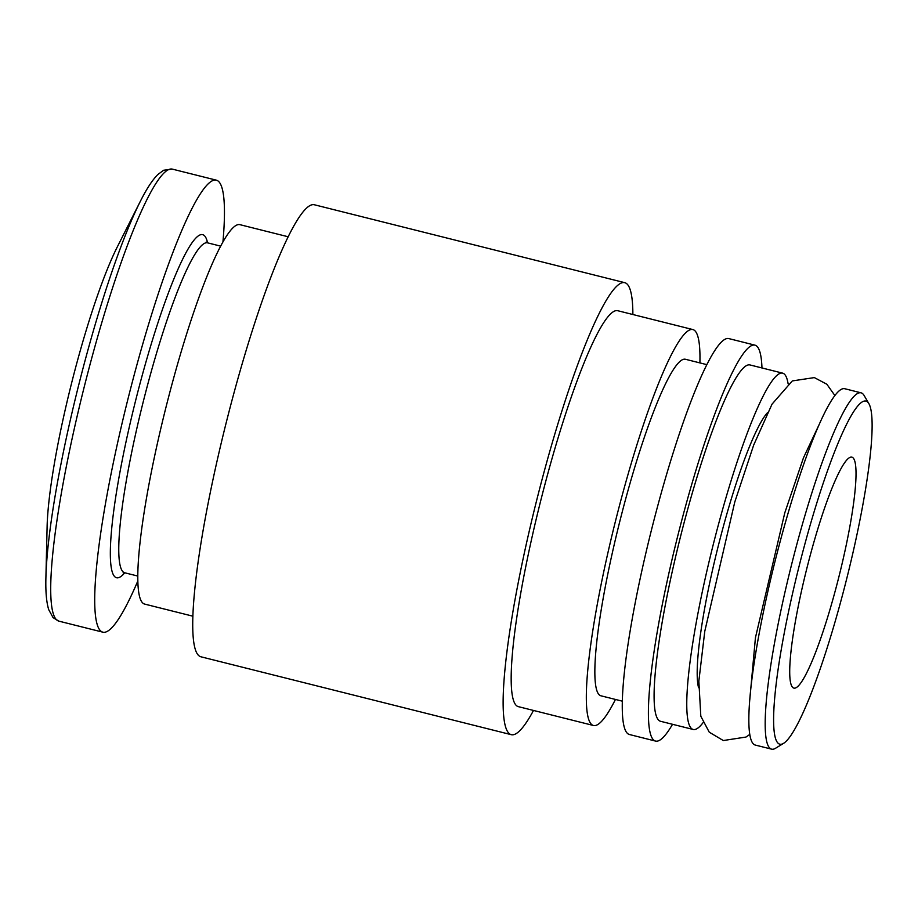 <?xml version="1.0" encoding="UTF-8"?>
<svg xmlns="http://www.w3.org/2000/svg" width="918" height="918" viewBox="0 0 918 918"><rect width="100%" height="100%" fill="white"/><g stroke="black" fill="none" stroke-linecap="round" stroke-linejoin="round"><path stroke-width="1.38" d="M45.9 577.755A227.974 31.728 104.1 0 1 140.397 201.226L117.389 246.747A169.543 23.593 104.1 0 0 47.105 526.771L45.9 577.755C45.521 591.754 46.462 602.392 48.723 609.667L53.083 617.653L58.878 621.142L102.873 632.181A233.023 32.428 104.1 0 0 137.872 580.876M792.567 687.295A119.065 16.57 104.1 0 0 793.886 688.11A119.065 16.57 104.1 0 0 838.937 576.665A119.065 16.57 104.1 0 0 851.847 457.153A119.065 16.57 104.1 0 0 808.104 563.457A119.065 16.57 104.1 0 0 792.567 687.295M777.856 742.983A176.887 24.614 104.1 0 0 783.593 743.339A176.887 24.614 104.1 0 0 846.74 578.627A176.887 24.614 104.1 0 0 868.853 403.599A176.887 24.614 104.1 0 0 804.088 546.99A176.887 24.614 104.1 0 0 777.856 742.983M868.853 403.599L864.09 395.463A183.692 25.566 104.1 0 0 861.05 392.824A183.692 25.566 104.1 0 0 793.554 556.847A183.692 25.566 104.1 0 0 769.594 747.906A183.692 25.566 104.1 0 0 771.613 749.157A183.692 25.566 104.1 0 0 775.549 748.262L783.593 743.339M861.05 392.824L844.709 388.716A183.692 25.566 104.1 0 0 777.213 552.751A183.692 25.566 104.1 0 0 753.253 743.798A183.692 25.566 104.1 0 0 755.284 745.06L771.613 749.157M767.609 412.526A146.272 20.357 104.1 0 0 718.163 546.371A146.272 20.357 104.1 0 0 698.564 687.674M788.103 383.77A183.692 25.566 104.1 0 0 782.629 373.144A183.692 25.566 104.1 0 0 715.133 537.168A183.692 25.566 104.1 0 0 691.174 728.226A183.692 25.566 104.1 0 0 693.205 729.477A183.692 25.566 104.1 0 0 703.039 722.695M782.629 373.144L749.96 364.939A183.692 25.566 104.1 0 0 682.464 528.963A183.692 25.566 104.1 0 0 658.504 720.022A183.692 25.566 104.1 0 0 660.524 721.284L693.205 729.477M761.963 367.957A204.106 28.401 104.1 0 0 754.929 345.145A204.106 28.401 104.1 0 0 679.928 527.391A204.106 28.401 104.1 0 0 653.306 739.678A204.106 28.401 104.1 0 0 655.555 741.078A204.106 28.401 104.1 0 0 672.538 724.291M754.929 345.145L728.789 338.581A204.106 28.401 104.1 0 0 653.788 520.839A204.106 28.401 104.1 0 0 627.166 733.115A204.106 28.401 104.1 0 0 629.415 734.515L655.555 741.078M706.814 364.641L685.39 359.259A173.491 24.143 104.1 0 0 621.647 514.172A173.491 24.143 104.1 0 0 599.018 694.616A173.491 24.143 104.1 0 0 600.934 695.798L622.358 701.18M699.906 362.897A204.106 28.401 104.1 0 0 692.849 329.562A204.106 28.401 104.1 0 0 617.848 511.819A204.106 28.401 104.1 0 0 591.226 724.095A204.106 28.401 104.1 0 0 593.476 725.495A204.106 28.401 104.1 0 0 615.45 699.447M692.849 329.562L617.699 310.709A204.106 28.401 104.1 0 0 542.699 492.955A204.106 28.401 104.1 0 0 516.077 705.242A204.106 28.401 104.1 0 0 518.326 706.642L593.476 725.495M632.869 314.507A233.023 32.428 104.1 0 0 624.733 282.664A233.023 32.428 104.1 0 0 539.118 490.728A233.023 32.428 104.1 0 0 508.721 733.08A233.023 32.428 104.1 0 0 511.292 734.687A233.023 32.428 104.1 0 0 533.507 710.44M624.733 282.664L314.335 204.76A233.023 32.428 104.1 0 0 228.72 412.825A233.023 32.428 104.1 0 0 198.322 655.188A233.023 32.428 104.1 0 0 200.893 656.783L511.292 734.687M288.137 236.764L239.885 224.658A195.603 27.219 104.1 0 0 168.005 399.307A195.603 27.219 104.1 0 0 142.497 602.747A195.603 27.219 104.1 0 0 144.654 604.09L192.906 616.196M222.936 241.904A233.023 32.428 104.1 0 0 216.315 180.157A233.023 32.428 104.1 0 0 130.7 388.234A233.023 32.428 104.1 0 0 100.303 630.586A233.023 32.428 104.1 0 0 102.873 632.181M206.148 242.077L207.537 242.834A170.082 23.673 104.1 0 0 145.033 394.717A170.082 23.673 104.1 0 0 122.851 571.616A170.082 23.673 104.1 0 0 124.733 572.786L137.826 576.068M207.56 242.845A176.887 24.614 104.1 0 0 143.988 368.956A176.887 24.614 104.1 0 0 114.589 576.527A176.887 24.614 104.1 0 0 124.756 572.786L123.15 572.809M140.397 201.226C146.673 188.718 152.526 179.779 157.953 174.431L163.668 170.243L172.32 169.119A233.023 32.428 104.1 0 0 86.705 377.183A233.023 32.428 104.1 0 0 56.308 619.547A233.023 32.428 104.1 0 0 58.878 621.142M207.537 242.834L220.63 246.127M172.32 169.119L216.315 180.157M749.811 734.423L745.978 737.051L723.304 740.539L709.258 732.197L700.813 716.224L698.85 681.099L704.772 631.332L734.779 502.008L753.689 445.069L772.027 404.161L792.314 380.924L814.346 377.596L826.854 384.24L834.864 395.509M749.742 700.17L755.434 637.723L784.787 512.841L803.48 457.784L818.626 425.665"/></g></svg>
